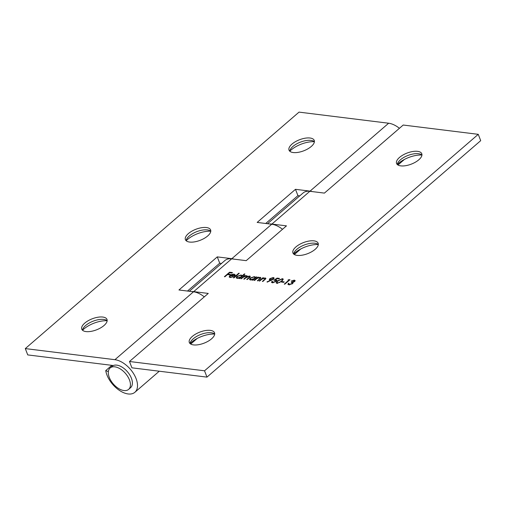 <?xml version="1.0" encoding="UTF-8"?>
<svg xmlns="http://www.w3.org/2000/svg" width="506" height="506" viewBox="0 0 506 506"><rect width="100%" height="100%" fill="white"/><g stroke="black" fill="none" stroke-linecap="round" stroke-linejoin="round"><path stroke-width="0.76" d="M273.86 280.267L277.06 278.11L279.489 278.408L278.958 278.869L276.94 278.616L275.264 279.755L276.89 280.204L276.232 281.45L272.342 282.765L271.558 282.342L271.994 281.279L272.525 281.349L272.291 281.962L272.905 282.31L275.719 281.368L276.143 280.552L273.86 280.267M273.55 279.116L267.193 282.127L267.023 281.855L270.773 280.242L269.293 279.748L269.831 278.648L273.303 277.516L274.125 277.971L273.55 279.116M241.337 278.793L240.799 278.724L244.581 275.46L245.113 275.53L244.455 276.093L246.675 275.656L247.143 276.611L249.641 276.023L250.274 276.365L249.306 277.756L247.263 279.527L246.732 279.464L248.781 277.693C249.667 277.041 249.768 276.618 249.085 276.409L245.771 277.889L244.297 279.16L243.765 279.091L245.688 277.433C246.65 276.75 246.795 276.282 246.118 276.042L242.924 277.421L241.337 278.793M247.32 276.01L247.225 276.833M249.774 277.332L249.085 276.409M246.726 277.136L246.118 276.042M242.254 276.27L242.102 275.878L244.36 273.929L244.891 273.993L239.585 278.578L239.053 278.509L239.705 277.946L237.219 278.351L236.232 277.8L236.928 276.371L241.147 274.967L242.102 275.878L242.077 275.485M224.917 276.757L224.386 276.693L229.56 272.222L232.45 272.582L231.919 273.038L229.56 272.747L227.972 274.125L230.325 274.416L229.794 274.872L227.441 274.581L224.917 276.757M189.314 291.273L224.898 260.533A20.43 11.632 49.2 0 1 231.64 258.857L246.201 260.66L286.478 225.866L271.918 224.063A20.43 11.632 49.2 0 0 269.761 223.987M267.522 223.709L303.107 192.969A20.43 11.632 49.2 0 1 309.849 191.293L324.409 193.102L403.206 125.033L478.259 134.33L204.532 370.797L129.479 361.499L208.27 293.429L193.709 291.627A20.43 11.632 -130.8 0 0 191.553 291.551M193.513 344.902A13.517 5.92 158.9 0 1 189.314 342.505A13.517 5.92 158.9 0 1 195.677 334.074A13.517 5.92 158.9 0 1 210.332 330.38A13.517 5.92 158.9 0 1 214.531 332.777A13.517 5.92 158.9 0 1 208.168 341.208A13.517 5.92 158.9 0 1 193.513 344.902M297.142 255.385A13.517 5.92 158.9 0 1 292.942 252.987A13.517 5.92 158.9 0 1 299.305 244.556A13.517 5.92 158.9 0 1 313.954 240.862A13.517 5.92 158.9 0 1 318.154 243.26A13.517 5.92 158.9 0 1 311.797 251.691A13.517 5.92 158.9 0 1 297.142 255.385M400.765 165.867A13.517 5.92 158.9 0 1 396.565 163.47A13.517 5.92 158.9 0 1 402.928 155.038A13.517 5.92 158.9 0 1 417.583 151.345A13.517 5.92 158.9 0 1 421.783 153.742A13.517 5.92 158.9 0 1 415.42 162.173A13.517 5.92 158.9 0 1 400.765 165.867M230.356 275.662L229.844 276.681L230.546 277.06L233.19 276.82L230.148 277.471L229.174 276.972L229.914 275.523L231.678 274.492L234.076 274.094L235.075 274.954L234.234 276.143L230.356 275.662M235.037 274.613L235.075 274.954M233.962 277.876L233.43 277.813L238.737 273.227L239.268 273.297L233.962 277.876M255.587 277.889L255.435 277.497L256.131 276.89L256.668 276.959L252.886 280.223L252.355 280.16L253.006 279.59L250.521 279.995L249.534 279.445L250.223 278.015L254.448 276.618L255.435 277.497L255.41 277.124M254.632 280.438L254.101 280.375L257.883 277.111L258.414 277.174L257.731 277.762L260.128 277.32L260.843 277.712L257.902 280.843L257.371 280.779L259.945 278.49L259.572 277.712L257.099 278.395L254.632 280.438M260.109 278.926L259.572 277.712M259.648 281.064L259.116 280.994L262.899 277.731L263.43 277.794L262.747 278.382L265.144 277.946L265.859 278.332L262.918 281.469L262.386 281.399L264.961 279.116L264.587 278.332L262.114 279.015L259.648 281.064M265.125 279.552L264.587 278.332M281.766 281.247L277.003 283.341L276.238 282.911L277.737 280.748L282.437 278.648L283.221 279.091L281.766 281.247M283.714 282.342L281.437 282.057L281.969 281.602L284.245 281.88L283.714 282.342M288.913 280.103L288.003 279.989L289.976 279.71L284.802 284.176L284.271 284.113L288.913 280.103L289.065 280.495M294.302 281.779L293.784 280.577L291.216 281.045L294.309 280.115L295.125 280.564L294.694 281.494L292.936 282.323L293.138 282.784L292.569 283.626L288.85 284.815L287.952 284.34L288.401 283.246L288.932 283.316L288.679 283.992L289.394 284.353L291.994 283.594L292.323 282.879L291.266 282.424L291.798 281.969L294.163 281.425L294.397 280.887L294.618 281.551M421.947 155.038A18.229 7.988 -21.1 0 0 397.318 164.545A13.517 5.92 158.9 0 1 398.045 162.534A13.517 5.92 158.9 0 1 418.5 153.716A13.517 5.92 158.9 0 1 420.062 154.039A13.517 5.92 158.9 0 1 421.947 155.038M318.318 244.556A18.229 7.988 -21.1 0 0 293.695 254.063A13.517 5.92 158.9 0 1 294.416 252.051A13.517 5.92 158.9 0 1 314.871 243.234A13.517 5.92 158.9 0 1 316.433 243.557A13.517 5.92 158.9 0 1 318.318 244.556M214.696 334.08A18.229 7.988 -21.1 0 0 190.066 343.58A13.517 5.92 158.9 0 1 190.787 341.569A13.517 5.92 158.9 0 1 211.242 332.752A13.517 5.92 158.9 0 1 212.811 333.075A13.517 5.92 158.9 0 1 214.696 334.074M478.259 134.33L480.7 140.662L206.973 377.122L131.921 367.824L129.479 361.499M206.973 377.122L204.532 370.797M227.618 274.606L228.023 274.258M231.938 273.019L229.762 272.753L229.56 272.222M229.819 274.853L228.174 274.65L227.972 274.125M230.711 277.497L230.546 277.06M229.351 277.206L229.863 276.289M230.078 275.947L229.914 275.523M230.584 275.694L230.951 275.46M234.05 274.6L234.076 274.094M234.278 274.619L235.277 275.479M229.844 276.681L230.35 277.49M234.626 275.757L234.423 274.935L233.639 274.499L230.875 275.27L234.164 275.675L234.423 274.935M231.065 275.751L230.875 275.27M234.316 276.067L234.164 275.675M238.889 273.626L238.737 273.227M244.512 274.322L244.36 273.929M239.863 278.338L239.705 277.946M236.391 278.034L236.979 277.035M237.099 276.82L236.928 276.371M241.128 275.479L241.147 274.967M241.349 275.498L242.115 275.776M239.8 278.186L240.274 277.977M241.09 277.275L241.476 275.795L240.692 275.372L237.453 276.44L236.934 277.516L237.491 278.37M241.647 276.795L241.476 275.795M237.864 278.37L237.7 277.952L240.938 276.883M236.934 277.516L237.7 277.952M244.183 276.51L244.506 276.225M244.733 275.852L244.581 275.46M245.714 276.036L245.587 275.707M246.479 276.162L246.877 276.181L246.675 275.656M246.877 276.181L247.307 276.308M249.458 276.535L249.844 276.548L249.641 276.023M249.844 276.548L250.268 276.668M256.283 277.288L256.131 276.89M253.158 279.989L253.006 279.59M249.686 279.679L250.274 278.686M250.4 278.464L250.223 278.015M254.423 277.124L254.448 276.618M254.651 277.143L255.638 278.022M253.101 279.837L253.576 279.628M254.385 278.926L254.771 277.446L253.993 277.022L250.755 278.085L250.236 279.16L250.793 280.02M254.948 278.439L254.771 277.446M251.166 280.02L251.001 279.597L254.233 278.534M250.236 279.16L251.001 279.597M257.427 278.205L257.782 277.895M258.035 277.503L257.883 277.111M259.983 277.826L260.331 277.851L260.128 277.32M260.331 277.851L260.849 278.009M260.147 279.021L259.774 278.237M262.443 278.825L262.797 278.521M263.05 278.123L262.899 277.731M264.999 278.445L265.346 278.471L265.144 277.946M265.346 278.471L265.865 278.629M265.163 279.641L264.79 278.863M269.47 279.976L270.033 279.173L269.831 278.648M273.006 278.022L273.506 278.041L273.303 277.516M273.506 278.041L274.144 278.262M273.594 279.072L272.74 277.965L270.387 278.692L270.071 279.388L270.742 279.748L273.05 279.021L273.373 278.313M270.78 280.248L271.482 280.286M270.071 279.388L270.729 280.242M270.944 280.28L270.742 279.748M273.189 279.388L273.05 279.021M277.231 278.654L277.06 278.11M277.263 278.635L278.983 278.85M275.435 280.204L275.264 279.755M275.466 280.28L276.263 280.28L276.061 279.755M276.263 280.28L276.915 280.501M271.735 282.563L271.994 281.279M272.291 281.962L272.879 282.791M273.088 282.778L272.905 282.31M275.865 281.734L275.719 281.368M276.352 281.342L276.143 280.552M274.979 280.179L275.334 279.938M276.421 283.145L277.079 282.089M277.889 281.153L277.737 280.748M282.158 279.16L282.645 279.173L282.437 278.648M282.645 279.173L283.246 279.382M282.544 280.52L282.462 279.432L281.924 279.103L278.268 280.817C276.959 281.785 276.719 282.474 277.547 282.886L279.71 282.278L281.235 281.184C282.512 280.21 282.74 279.521 281.924 279.103M277.724 283.335L277.01 282.563L277.509 283.354M281.38 281.57L281.235 281.184M279.837 282.614L279.71 282.278M282.146 282.146L281.969 281.602M282.171 282.127L283.739 282.323M288.939 280.172L288.882 279.571M289.084 280.103L289.47 280.147M294.037 280.628L294.511 280.64L294.309 280.115M294.511 280.64L295.137 280.862M288.129 284.574L288.401 283.246M289.596 284.884L288.679 283.992M289.571 284.827L289.394 284.353M292.133 283.948L291.994 283.594M292.538 283.657L292.323 282.879M291.905 282.576L291.798 281.969M292 282.493L292.999 282.481M314.409 141.712A18.229 7.988 -21.1 0 0 289.78 151.218A13.517 5.92 158.9 0 1 290.507 149.207A13.517 5.92 158.9 0 1 300.419 142.129A13.517 5.92 158.9 0 1 312.525 140.712A13.517 5.92 158.9 0 1 314.409 141.712M210.781 231.236A18.229 7.988 -21.1 0 0 186.157 240.736A13.517 5.92 158.9 0 1 186.878 238.724A13.517 5.92 158.9 0 1 196.796 231.647A13.517 5.92 158.9 0 1 208.896 230.23A13.517 5.92 158.9 0 1 210.781 231.229M107.158 320.753A18.229 7.988 -21.1 0 0 82.529 330.254A13.517 5.92 158.9 0 1 83.25 328.242A13.517 5.92 158.9 0 1 93.167 321.165A13.517 5.92 158.9 0 1 105.267 319.748A13.517 5.92 158.9 0 1 107.158 320.753M113.331 365.522L27.741 354.915L25.3 348.59L299.027 112.123L388.646 123.23A20.43 11.632 49.2 0 1 399.43 128.296M265.701 223.488L297.92 195.651L299.742 195.873M221.533 263.436L219.718 263.209L217.276 256.884L178.953 289.989L193.513 291.791A20.43 11.632 -130.8 0 1 204.297 296.864M187.492 291.045L219.718 263.209M102.794 317.053A13.517 5.92 158.9 0 1 106.994 319.45A13.517 5.92 158.9 0 1 100.631 327.882A13.517 5.92 158.9 0 1 85.976 331.582A13.517 5.92 158.9 0 1 81.776 329.178A13.517 5.92 158.9 0 1 88.139 320.747A13.517 5.92 158.9 0 1 102.794 317.053M206.416 227.536A13.517 5.92 158.9 0 1 210.616 229.933A13.517 5.92 158.9 0 1 204.26 238.364A13.517 5.92 158.9 0 1 189.605 242.058A13.517 5.92 158.9 0 1 185.405 239.661A13.517 5.92 158.9 0 1 191.768 231.229A13.517 5.92 158.9 0 1 206.416 227.536M310.045 138.018A13.517 5.92 158.9 0 1 314.245 140.415A13.517 5.92 158.9 0 1 307.882 148.846A13.517 5.92 158.9 0 1 293.227 152.54A13.517 5.92 158.9 0 1 289.027 150.143A13.517 5.92 158.9 0 1 295.39 141.712A13.517 5.92 158.9 0 1 310.045 138.018M217.276 256.884L231.837 258.686L271.722 224.234L257.162 222.425L295.485 189.32L310.045 191.129A20.43 11.632 49.2 0 1 312.36 191.61M108.36 371.632L105.741 370.601A20.43 11.632 -130.8 0 0 118.183 389.525A20.43 11.632 -130.8 0 0 134.881 392.283A20.43 11.632 -130.8 0 0 133.685 373.807A20.43 11.632 -130.8 0 0 114.913 359.69L25.3 348.59M105.741 370.601L111.839 365.332M234.151 259.167A20.43 11.632 -130.8 0 0 231.837 258.686M282.506 229.3A20.43 11.632 -130.8 0 0 271.722 224.234M295.485 189.32L297.92 195.651M114.799 366.825A14.143 8.052 -130.8 0 0 110.131 367.982A14.143 8.052 -130.8 0 0 113.281 383.946A14.143 8.052 -130.8 0 0 128.619 389.386A14.143 8.052 -130.8 0 0 127.79 376.59A14.143 8.052 -130.8 0 0 114.799 366.825M128.619 389.386L130.573 387.697A14.143 8.052 -130.8 0 0 129.745 374.902A14.143 8.052 -130.8 0 0 116.753 365.136A14.143 8.052 -130.8 0 0 112.085 366.293L110.131 367.982M309.849 191.293L271.918 224.063M231.64 258.857L193.709 291.627M248.933 278.085L248.781 277.693M245.84 277.826L245.688 277.433M259.3 279.635L259.148 279.242M264.315 280.261L264.164 279.862M114.913 359.69L193.513 291.791M310.045 191.129L388.646 123.23M300.779 248.971L294.34 254.531M260.128 277.984L260.331 278.509M265.144 278.604L265.346 279.129M134.881 392.283L159.27 371.214M190.711 344.048L197.15 338.489M397.963 165.013L404.408 159.447"/></g></svg>
